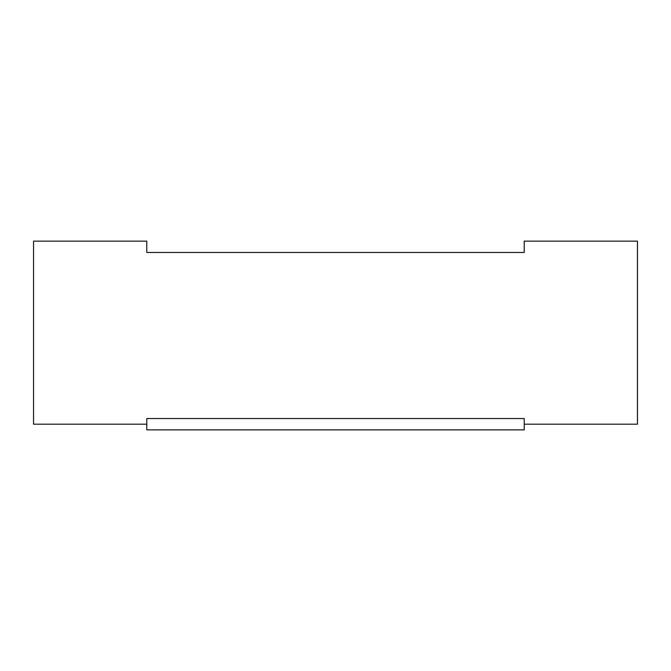 <?xml version="1.0" encoding="UTF-8"?>
<svg xmlns="http://www.w3.org/2000/svg" width="671" height="671" viewBox="0 0 671 671"><rect width="100%" height="100%" fill="white"/><g stroke="black" fill="none" stroke-linecap="round" stroke-linejoin="round"><path stroke-width="1.01" d="M146.781 424.198L146.781 418.536L524.219 418.536L524.219 429.859L146.781 429.859L146.781 424.198L33.55 424.198L33.55 241.141L146.781 241.141L146.781 252.464L524.219 252.464L524.219 241.141L637.45 241.141L637.45 424.198L524.219 424.198"/></g></svg>
